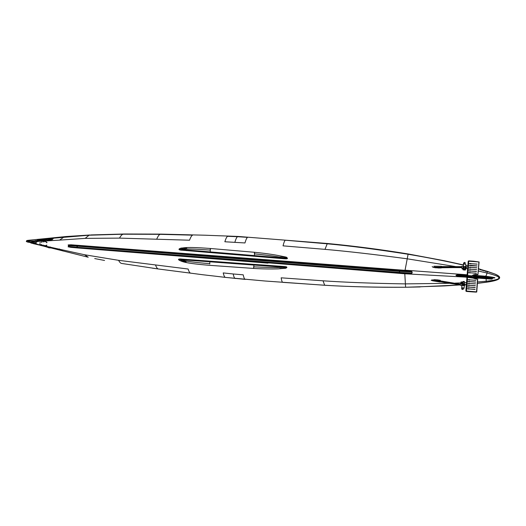 <?xml version="1.0" encoding="UTF-8"?>
<svg xmlns="http://www.w3.org/2000/svg" width="526" height="526" viewBox="0 0 526 526"><rect width="100%" height="100%" fill="white"/><g stroke="black" fill="none" stroke-linecap="round" stroke-linejoin="round"><path stroke-width="0.79" d="M461.815 286.335L462.176 285.552L464.313 285.644L464.142 287.939L463.551 289.024L464.142 287.939L461.664 287.735L461.769 288.984L462.38 289.313L462.505 287.998M462.308 289.313L463.485 288.991M463.498 288.978L462.328 289.524L461.736 289.044M461.756 286.302L461.769 288.984M462.098 289.28L461.749 289.024M464.149 284.007L464.53 284.086M464.478 284.671L463.005 284.75L462.104 283.987M464.359 284.849L462.025 284.099M464.366 284.842L463.919 283.751L462.854 282.903L464.142 284.428L462.216 282.607L461.999 282.903M462.834 282.922L462.242 282.501L462.854 282.903L462.735 283.639L461.966 283.014M464.386 282.081L464.024 281.456L462.9 281.64L462.117 282.541M462.019 283.784L461.775 285.421L464.202 285.592M461.9 283.856L461.677 285.414L461.802 283.764L460.474 283.659L460.349 285.309L461.677 285.414M461.026 282.83L461.026 281.949L461.526 282.528L461.361 283.731L461.48 282.37L461.052 282.495L461.013 283.705M463.426 265.571L463.656 266.399L465.799 266.531L465.786 264.065M464.576 262.625L463.761 262.868L464.425 262.382L465.484 262.987M465.51 263.007L464.445 262.605L463.787 262.928L463.36 264.21L463.735 262.921L463.353 265.591M463.321 268.089L463.248 266.426L465.438 266.452M465.78 267.721L465.503 266.59L465.872 266.767M465.72 267.616L464.09 267.451L463.38 267.984M465.096 269.049L465.392 268.332L463.833 269.621L463.196 269.884L463.038 269.358M465.05 269.095L463.86 269.812L465.05 269.095M465.004 269.01L465.681 267.537L464.129 267.642L463.15 268.405M463.196 269.891L463.84 269.759M465.339 269.753L464.899 270.167L463.919 269.779M463.143 266.412L461.815 266.314L461.71 267.589L461.683 267.971L463.018 268.069L463.143 266.412L463.018 268.069M462.4 268.023L462.196 268.589L462.788 268.687L462.052 268.707L462.334 269.003L462.571 268.036M462.163 268.076L462.196 268.589L462.236 268.01M440.334 280.706L440.196 281.226L460.408 284.533M437.961 279.957L434.43 279.687L431.175 280.365L440.13 282.028L440.196 281.226L460.382 284.862M441.353 266.478L441.248 267.149L461.743 267.169M441.307 267.675L435.318 267.754L441.242 267.971L441.288 266.8L461.775 266.813M468.199 261.212L467.095 275.479L471.986 275.887C473.301 274.671 475.294 274.21 477.95 274.506L478.916 261.935L473.624 261.212L479.101 261.961L468.758 261.212M467.647 275.493L471.96 275.821C473.275 274.618 475.267 274.164 477.93 274.473L479.101 261.961L477.95 274.506M476.359 273.283L468.436 272.639L476.365 273.191M476.497 271.528L468.574 270.883L476.503 271.429M476.641 269.687L468.712 269.056L476.641 269.621M476.786 267.852L468.857 267.221L476.793 267.76M470.777 265.314L468.962 265.387L470.744 265.722L477.036 265.978L470.777 265.314L476.937 265.919M477.075 264.177L469.139 263.559L477.082 264.085M468.732 260.883L473.624 261.212L468.732 260.863L467.64 275.578M473.262 261.185L478.943 261.961M472.197 275.88L472.197 275.887C473.459 274.815 475.366 274.408 477.91 274.671C473.005 274.427 471.769 276.117 472.184 275.894L471.986 275.887M468.962 265.387L476.931 266.018M470.441 265.492L469.001 265.393L470.744 265.722M473.157 278.09L477.569 279.345M475.813 280.279L467.884 279.714L475.8 280.378M475.675 282.035L467.745 281.463L475.662 282.133M475.53 283.869L467.607 283.29L475.616 283.922M475.386 285.697L467.463 285.112L475.379 285.796M475.241 287.525L467.318 286.94L475.234 287.623M475.096 289.359L467.18 288.761L475.09 289.451M476.53 291.877L477.542 279.378M466.358 291.411L476.747 291.877L466.437 291.016M49.076 238.311L48.326 239.179M47.393 239.126L46.63 240.034M45.657 239.961L44.842 241.217M48.655 247.779L48.136 247.312M47.018 247.22L46.492 246.733M45.328 246.641L44.717 245.787M280.588 256.215L286.085 257.681C289.188 258.937 284.914 257.845 283.869 258.042L182.272 249.574L182.726 249.219L180.951 248.39L186.783 248.114M182.726 249.219C186.441 248.719 195.619 249.008 210.268 250.093L210.282 248.476L210.485 249.705M285.289 240.211L327.198 243.808L324.996 249.357L283.034 245.852C283.889 242.473 284.645 240.599 285.289 240.211M455.989 266.643L406.9 258.766C374.821 254.459 347.515 251.329 324.996 249.357M463.307 265.097C446.324 261.198 427.875 257.576 407.966 254.236C376.182 249.258 349.257 245.78 327.198 243.808M492.211 278.07C498.398 277.991 493 277.156 485.59 276.222C486.511 275.151 486.918 274.072 486.82 272.987L478.39 271.041M467.607 268.825L465.688 268.451M461.703 267.695L461.322 267.622M485.439 271.278L486.123 271.534L485.432 271.363M483.598 270.732L484.282 270.975L483.591 270.811M481.757 270.2L482.441 270.436L481.75 270.279M479.922 269.68L480.6 269.91L479.916 269.759M485.274 282.206L484.545 282.311L485.274 282.206M483.368 282.469L482.638 282.567L483.368 282.469M481.468 282.718L480.738 282.81L481.468 282.718M479.567 282.955L478.844 283.041L479.567 282.955M405.684 287.249L405.605 287.242C373.578 287.341 346.575 286.67 324.588 285.23L282.817 282.357C282.192 282.324 281.647 280.812 281.16 277.82L323.017 280.805C345.483 282.357 372.849 283.382 405.105 283.889L450.19 283.304M455.154 283.133L461.092 282.889M461.026 281.949L461.92 282.85M464.649 282.718L466.536 282.626M477.529 281.949L486.162 281.206C493.671 280.437 497.872 279.497 498.779 278.379L498.95 277.86C498.793 276.571 494.749 274.947 486.82 272.987L487.595 271.436L478.561 268.858M261.448 264.88L261.435 265.571L253.973 265.065L253.986 264.381L283.376 266.465C284.336 266.61 289.129 266.643 285.657 268.273L281.857 268.53M477.555 279.175L474.722 278.727L477.733 279.372L476.747 291.877C477.227 292.357 473.137 291.871 473.104 291.943L466.378 291.443L465.885 291.003L466.957 277.189L404.796 273.783L267.898 262.816M253.986 264.381L252 264.243L251.98 264.926L253.973 265.065L253.716 266.82C269.056 267.649 278.905 267.767 283.277 267.182L285.23 267.912L279.871 268.484M253.716 266.82L253.558 268.424C262.303 268.964 270.436 269.115 277.971 268.871C283.218 268.51 284.974 267.99 285.23 267.912L285.881 267.734C288.281 267.09 284.31 267.491 283.33 267.149L261.435 265.571M283.277 267.182L283.376 266.465M77.21 247.891L68.15 246.806L68.63 246.418L68.216 244.938L70.819 244.984L407.532 270.949C409.813 271.022 411.299 271.357 411.996 271.955L411.917 273.04C411.312 273.5 409.984 273.658 407.939 273.513L399.352 273.099L399.346 272.429L77 247.286L68.63 246.418L68.156 244.932L71.076 244.8L407.532 270.535C409.885 270.627 411.431 271.107 412.154 271.962L412.082 273.053C411.24 273.783 409.642 274.026 407.295 273.796L407.341 273.487M70.175 247.154L399.379 273.106L77.256 247.897L76.914 246.313L77.381 245.655L71.076 244.8M77.256 247.897L77.381 245.655L399.536 270.561L399.425 271.344L68.571 245.497M407.781 273.507L399.379 273.106L399.536 270.561L407.532 270.949L407.532 270.535M156.807 238.942C157.997 236.181 159.102 234.642 160.128 234.333L192.601 235.161C191.668 235.497 190.649 237.18 189.538 240.211L119.52 238.114L85.153 238.377L89.091 235.214L50.601 238.423M119.52 238.114C120.789 235.773 121.986 234.471 123.123 234.195L89.091 235.214M63.58 237.325L59.583 240.126L85.153 238.377M280.213 255.912L286.315 257.148C289.563 259.482 284.796 258.733 283.83 258.739L182.187 250.212C180.333 250.218 176.526 249.469 181.24 248.068L182.897 247.956M433.865 266.268L434.318 266.268M462.038 268.865L462.137 268.418M462.637 268.109L462.61 268.451M441.248 267.602L461.71 267.622L441.242 267.602L441.261 266.557L461.782 266.649L441.321 266.629M461.341 281.864L461.526 282.528M440.209 281.726L431.175 280.365M437.389 279.858L440.321 280.338L440.163 281.252L440.229 280.871L460.434 284.178M440.19 281.666L460.375 284.974L440.117 281.831L440.163 281.252L431.866 279.898M461.19 283.718L461.006 282.199L461.026 283.705M440.262 280.7L434.43 279.687M59.583 240.126L37.767 241.434L52.837 240.487L49.122 240.224M45.197 241.717L44.611 241.756L45.197 241.717M46.36 241.835L45.867 241.835L46.36 241.835M46.853 242.21L46.498 242.164L46.853 242.21M46.59 242.782L46.998 242.637L46.59 242.782M39.785 242.795L40.331 242.664L39.785 242.795M41.219 242.249L41.837 242.151L41.219 242.295M43.592 241.835L42.948 241.934L43.592 241.835M32.513 241.454L38.168 240.882L27.681 241.007C25.859 241.112 25.846 241.467 27.641 242.078L35.972 243.492L37.576 244.386L84.528 254.742L118.593 260.324L188.13 269.023C188.959 271.732 189.82 273.112 190.728 273.158L158.536 269.01L121.894 263.48C120.77 263.447 119.672 262.395 118.593 260.324M45.032 240.435L31.744 241.414L37.74 241.434L36.005 242.466L35.972 243.492M44.947 240.638L38.115 240.987M252 264.243L181.753 259.101L182.2 260.173L180.359 260.705L186.112 261.895M209.861 261.139L209.854 261.797L181.779 259.732C179.346 259.443 178.465 259.535 179.142 260.008L180.365 260.692L179.142 260.008M48.655 247.351L87.632 257.089M46.551 246.872L45.762 246.681M44.986 246.484L43.579 246.129M44.947 246.438L40.108 245.3L44.966 246.457M45.926 246.687L46.531 246.839M51.39 247.825L49.043 247.384M46.518 246.806L46.078 246.701M33.46 243.65L44.802 246.155M48.359 246.885L37.583 244.386M45.065 245.543L44.486 245.425L45.065 245.543M46.229 245.655L45.742 245.576L46.229 245.655M46.742 245.491L46.387 245.464L46.742 245.491M46.518 245.063L46.906 245.228L46.518 245.063M39.746 243.939L40.285 244.123L39.746 243.939M41.146 244.518L41.751 244.721L41.146 244.518M43.474 245.208L42.843 245.044L43.474 245.208M38.661 244.715L44.736 245.918M33.25 243.637L40.061 245.182M32.053 242.959L32.711 243.137M90.051 234.99L65.967 236.549L28.292 240.303C26.846 240.454 26.287 240.737 26.609 241.145M37.662 244.505L30.837 242.992L37.708 244.629M46.847 239.448L35.012 240.691L45.104 240.29L38.766 240.947M47.478 240.099L52.672 239.225L49.464 239.277M46.735 239.678L35.729 240.717M48.556 238.6L37.307 239.922L46.939 239.323L40.213 240.126M48.28 239.185L53.534 238.344L50.752 238.429M48.431 238.837L37.872 239.941M474.866 278.215L479.186 278.129L472.315 277.59L472.381 276.715L458.126 274.828L456.187 275.137L457.942 276.36L463.406 276.702M475.129 276.761L473.959 276.808L473.505 276.314L473.545 276.702L478.561 277.485L479.186 278.129L479.225 277.754L470.441 276.992L470.888 276.538M472.381 276.715L479.212 277.754M473.545 276.702L478.561 277.485M480.935 277.024L479.949 276.439L483.401 276.781L483.282 277.169L483.756 277.176L483.381 276.702L479.883 276.551M480.902 276.939L483.282 277.169M482.559 277.097L481.395 277.057L482.559 277.097M489.2 277.86L477.549 276.932M490.442 277.728L484.492 277.255M490.442 277.616L484.505 277.143M490.449 277.478L484.525 277.005M486.274 278.76L479.469 278.208M484.479 277.366L490.442 277.846M477.516 277.038L489.2 277.971M477.496 277.143L489.193 278.076M477.812 277.248L489.187 278.169M33.283 243.643L34.92 243.992M481.652 276.571L481.191 275.979L472.723 275.44M28.568 242.282L28.582 241.75L36.005 242.466M28.582 241.75L27.681 241.007M181.753 259.101C179.925 258.818 176.085 258.937 180.622 260.883L180.878 260.949M467.101 275.394L457.436 274.5L456.003 275.493L457.942 276.36M467.121 275.078L458.087 274.506M481.994 276.597L481.191 275.979M267.951 263.138L79.82 248.147L70.984 247.365L68.091 246.806L68.538 246.365M251.98 264.926L209.854 261.797L209.756 263.999M182.2 260.173C185.829 261.304 194.955 262.474 209.578 263.677M461.716 267.504L441.215 267.76L441.215 267.175L432.813 267.169L435.318 267.754M432.194 266.55L432.813 267.169M485.59 276.222L473.065 275.249M467.147 274.782L405.053 270.18L408.15 253.959C380.627 249.488 353.82 246.004 327.724 243.518L238.317 236.457M404.823 273.369L407.295 273.796M486.162 278.767L486.162 281.206L486.688 282.153C501.456 279.543 497.701 278.747 498.793 278.359M182.187 250.212L182.272 249.574C179.629 249.495 178.847 249.219 179.912 248.759L180.951 248.404C185.04 246.911 197.23 247.516 210.282 248.476L254.459 252.283L254.617 253.394M283.81 258.003L286.085 257.681L278.714 255.583C271.284 254.216 263.197 253.118 254.459 252.283L254.439 253.861C269.753 255.432 279.543 256.813 283.81 258.003L283.83 258.739M462.985 285.5L462.453 285.414M461.867 286.387L462.137 285.388M464.471 284.928L464.096 285.007M464.031 285.598L464.09 284.875M463.005 284.75L464.116 284.868M462.012 283.718L462.006 284.303M461.887 283.198L461.907 283.79M464.32 281.969L462.453 282.587M462.827 282.377L462.952 281.62M464.142 284.428L462.735 283.639M461.723 288.984L461.664 287.735M465.786 264.072L463.485 264.177M466.496 267.09L466.45 267.727L466.496 267.09L465.615 266.472M463.906 266.597L464.333 266.432M465.392 268.332L463.879 268.852L463.86 269.812L463.209 269.989L463.136 268.444M465.26 269.864L464.432 269.509M463.879 268.852L463.025 269.253M466.615 267.379L466.444 267.727M466.45 267.727L465.714 268.227M463.196 268.385L463.288 267.681M465.464 267.491L464.346 267.412M463.478 265.525L463.59 266.577M464.445 262.605L464.366 263.934M468.732 260.863L468.206 261.192L468.751 261.271M470.211 272.567L468.396 272.639L470.178 272.974M470.349 270.811L468.534 270.883L470.316 271.219M470.487 268.983L468.679 269.056L470.461 269.391M470.632 267.149L468.817 267.221L470.599 267.556M470.921 263.48L469.107 263.552L470.888 263.888M469.107 263.552L470.586 263.657M468.817 267.221L470.297 267.326M468.679 269.056L470.159 269.154M468.534 270.883L470.014 270.989M468.396 272.639L469.876 272.744M472.71 278.05L477.569 279.378L476.582 291.877L466.43 291.115L467.509 277.268M469.626 280.056L467.851 279.707L469.323 279.819M467.851 279.707L469.659 279.648M469.488 281.805L467.713 281.463L469.185 281.568M467.713 281.463L469.521 281.397M469.35 283.632L467.568 283.284L469.047 283.396M467.568 283.284L469.376 283.225M469.205 285.46L467.43 285.112L468.903 285.224M467.43 285.112L469.238 285.053M469.06 287.281L467.285 286.94L468.758 287.045M467.285 286.94L469.093 286.88M468.922 289.109L467.141 288.761L468.62 288.873M467.141 288.761L468.949 288.702M237.568 236.7L227.626 236.312C226.798 236.674 225.871 238.488 224.852 241.763L244.971 242.953C245.938 239.6 246.806 237.739 247.568 237.364L237.568 236.7C236.772 237.068 235.872 238.916 234.872 242.249M467.818 266.156L465.944 265.715M477.417 283.382L486.767 282.186L477.417 283.356M486.774 282.186C500.693 280.194 503.356 277.458 494.756 273.961L478.568 268.72M460.099 284.928L444.338 285.94L405.605 287.242L404.796 273.783M413.364 287.111L460.171 284.941M465.201 284.546L466.398 284.448L465.194 284.527M225.674 277.426L264.736 280.983L324.7 285.263L323.017 280.805M285.657 268.273L285.316 267.892L285.881 267.734L285.23 267.912M280.082 266.176L280.049 266.879M180.359 260.705C184.291 262.928 196.546 264.243 209.42 265.314L253.558 268.424L253.848 267.215M412.082 273.053L399.609 272.448L399.688 271.357L412.154 271.962M405.02 270.778L405.053 270.18M461.466 282.357L461.637 281.962M158.536 269.01C157.53 268.964 156.557 267.708 155.611 265.242M88.243 257.221L84.528 254.742M63.087 251.047L59.267 248.949M39.226 240.632L35.17 240.698M40.653 239.817L37.445 239.928M41.646 239.369L48.57 238.58M474.991 278.228L470.744 277.833L472.276 278.017L472.315 277.59L470.415 277.36L470.441 276.992L456.029 275.124M470.744 277.833L470.415 277.36L457.37 275.617L457.436 274.5M478.575 277.465L479.357 277.754L478.515 278.28M474.071 276.821L473.67 276.328L473.755 276.768M473.505 276.314L475.57 276.281L475.616 276.683M475.57 276.281L480.297 276.591M480.468 276.617L480.508 276.998M483.736 277.031L483.381 276.702L483.736 277.189M475.004 276.919L481.402 277.057L475.3 276.702M479.35 277.813L492.343 278.78C491.488 279.207 493 279.161 489.436 279.01L479.344 277.886M489.436 279.01L479.304 278.195L492.145 279.01M478.496 277.38L492.527 278.649M492.027 277.84L492.349 278.701L492.204 278.261L489.496 278.267M491.777 277.518L490.824 277.373L491.843 277.531L492.204 278.261M483.637 276.821L490.824 277.373L483.631 276.821M489.351 277.879L477.845 276.959M489.476 277.899L488.91 277.866M490.508 277.741L484.689 277.255L490.534 277.748M490.607 277.761L490.278 277.702M490.311 277.748L484.637 277.268M490.515 277.623L484.702 277.143L490.541 277.629M490.607 277.643L490.278 277.59M490.317 277.636L484.656 277.156M490.521 277.485L484.722 277.005L490.541 277.491M490.324 277.498L484.67 277.018M488.864 277.82L489.404 277.886M477.884 276.946L477.352 276.926M487.891 278.892L479.298 278.208L487.865 278.885M484.643 277.366L490.311 277.866M488.858 277.932L489.344 277.991M477.858 277.051L489.469 278.011M477.805 277.09L481.954 277.432M488.858 278.037L489.338 278.096M477.786 277.195L480.508 277.419M477.832 277.156L477.299 277.136M488.851 278.129L489.331 278.188M489.39 278.195L477.641 277.235L489.463 278.208M484.722 277.649L488.904 277.978M486.142 277.866L488.897 278.083M478.154 277.32L488.891 278.175M233.176 273.974L223.215 272.915C223.905 275.841 224.655 277.334 225.457 277.386L245.267 279.391C244.524 279.345 243.847 277.827 243.229 274.828L233.176 273.974C233.833 276.952 234.543 278.471 235.313 278.524M478.502 278.28L472.276 278.017M472.348 275.729L481.297 276.545M470.671 277.813L457.876 276.091L470.704 277.827M456.003 275.493L457.37 275.617L457.304 276.281M38.95 244.938L37.431 244.603M198.361 260.252L198.355 260.909M186.204 259.351L186.211 259.995M241.796 263.539L241.782 264.21M231.65 262.822L231.637 263.487M221.591 262.047L221.577 262.711M210.768 261.205L210.762 261.863M286.315 257.148L285.533 257.457M280.529 258.516L280.575 257.806M268.543 257.503L268.602 256.8M261.902 256.905L261.961 256.208M254.439 256.241L254.439 253.861M317.342 263.625L317.191 264.118M268.096 265.321L268.076 266.024M420.11 286.946L405.612 287.249C377.767 287.472 350.796 286.815 324.7 285.263L324.759 285.263M486.991 271.245L494.756 273.961M408.202 253.966L444.319 260.732L463.307 264.907M160.128 234.333L123.123 234.195M210.301 252.585L210.268 250.093M198.789 251.671L198.848 251.014M186.631 250.665L186.697 250.014M252.454 256.063L252.513 255.373M242.249 255.176L242.308 254.492M232.104 254.308L232.163 253.637M222.038 253.512L222.097 252.842M211.209 252.658L211.261 251.993M464.103 283.948L465.148 284.461M464.438 284.007L464.603 281.969L464.11 281.436L462.933 281.561M461.959 283.626L461.907 282.909M462.354 282.087L462.919 281.568M463.741 285.579L465.089 285.263M461.762 286.289L462.006 285.677M465.674 268.319L465.536 269.917L463.886 269.799M462.492 268.641L462.538 268.03M463.36 265.61L463.505 266.228M465.885 291.036L466.378 291.443M52.843 238.587L49.03 238.304M52.265 239.488L47.347 239.12M52.751 240.5L45.611 239.955M51.173 247.983L48.596 247.779M50.102 247.47L46.959 247.22M50.489 247.049L45.269 246.641M217.679 235.701L205.535 235.227M228.33 236.069L217.757 235.707M238.278 236.457L228.415 236.075M498.779 278.379L498.95 276.709C498.569 276.452 499.411 276.249 494.723 273.947M441.321 266.268L434.167 266.261M441.242 267.971L437.967 267.964M104.556 260.455L94.713 258.568M152.33 268.148L158.569 269.016M33.966 243.236L30.843 242.992M47.445 240.093L52.738 239.369M48.261 239.185L53.488 238.449M489.423 278.004L477.325 277.031M202.891 274.756L214.996 276.15M215.062 276.157L225.595 277.419M479.949 276.439L483.381 276.702M190.951 273.198L202.799 274.743M158.734 269.036L190.839 273.185M37.767 241.434L31.908 241.427M440.328 280.338L437.599 279.891M440.13 282.028L432.569 280.785M124.011 234.011L90.866 234.944M467.831 265.985L465.97 265.538M161.041 234.116L124.425 234.004M193.443 234.931L161.239 234.116M180.944 248.39L179.912 248.759M205.429 235.221L193.575 234.931"/></g></svg>
